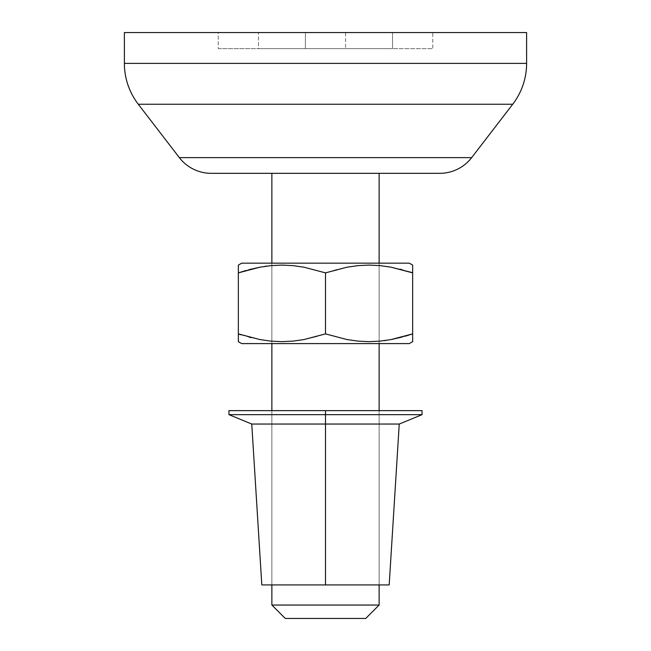 <?xml version="1.0" encoding="UTF-8"?>
<svg xmlns="http://www.w3.org/2000/svg" width="651" height="651" viewBox="0 0 651 651"><rect width="100%" height="100%" fill="white"/><g stroke="black" fill="none" stroke-linecap="round" stroke-linejoin="round"><path stroke-width="0.49" stroke-dasharray="3.25 2.44" d="M345.608 48.638L305.392 48.638L305.392 32.55L345.608 32.55L345.608 48.638L345.608 32.55L124.39 32.55L526.61 32.55L218.24 32.55L432.76 32.55L432.76 48.638L218.24 48.638L218.24 32.55L392.537 32.55L258.463 32.55L258.463 48.638L392.537 48.638L392.537 32.55L392.537 48.638L325.5 48.638L432.76 48.638L432.76 32.55L218.24 32.55L218.24 48.638L432.76 48.638L258.463 48.638L392.537 48.638L258.463 48.638L258.463 32.55L392.537 32.55L305.392 32.55L345.608 32.55L305.392 32.55L305.392 48.638L345.608 48.638M271.874 263.159L271.874 343.598L271.874 263.159L379.126 263.159L379.126 343.598L379.126 341.222L379.126 343.598L271.874 343.598L271.874 263.159L272.899 263.159L271.874 263.159L271.874 343.598L409.292 343.598L241.708 343.598L379.126 343.598L271.874 343.598L379.126 343.598L379.126 263.159L325.5 263.159L409.292 263.159L271.874 263.159M271.874 410.635L271.874 584.932L271.874 410.635L325.5 410.635L325.5 584.932L261.816 584.932L379.126 584.932L379.126 410.635L379.126 584.932L325.5 584.932L325.5 410.635L325.5 584.932L389.184 584.932L271.874 584.932L379.126 584.932L325.5 584.932L325.5 410.635L379.126 410.635L325.5 410.635L325.5 584.932L271.874 584.932L325.5 584.932L325.5 424.045L251.758 424.045L325.5 424.045L325.5 414.663L228.965 414.663L325.5 414.663L325.5 410.635L228.965 410.635L325.5 410.635L271.866 410.635L272.899 410.635L271.874 410.635L271.874 584.932M379.126 173.329L271.874 173.329L379.126 173.329M285.276 618.45L365.724 618.45L285.276 618.45M271.874 605.039L379.126 605.039L271.874 605.039M439.767 173.329L213.43 173.329M219.932 173.329L437.57 173.329M271.874 173.329L378.101 173.329L271.874 173.329M179.351 157.632L471.649 157.632L179.351 157.632M138.289 104.25L512.711 104.25L138.289 104.25M124.39 63.375L526.61 63.375L124.39 63.375M218.24 48.638L304.578 48.638L218.24 48.638M258.463 32.55L312.423 32.55L258.463 32.55M305.392 48.638L345.225 48.638L305.392 48.638M412.644 340.693L412.644 337.088M412.644 338.015L412.644 339.562M401.936 337.104L404.946 336.274M386.36 340.359L384.098 340.676M369.158 341.661L380.2 341.124L369.158 341.661L358.05 341.132L369.158 341.661M347.073 339.57L358.05 341.132L347.073 339.57L325.5 333.882L347.073 339.57M314.783 337.104L325.5 333.882L303.976 339.562L314.783 337.104M293.056 341.124L303.976 339.562L293.056 341.124L282.013 341.661L293.056 341.124M271.874 341.222L282.013 341.661L271.874 341.222M250.757 337.543L259.928 339.57L238.356 333.882L238.356 338.015M241.456 334.891L249.089 337.104M238.356 337.112L238.356 269.644M238.356 339.578L238.356 340.693M238.356 266.064L238.356 333.882M238.356 268.741L238.356 267.195M249.064 269.652L246.054 270.482M264.64 266.397L266.902 266.08M281.842 265.087L270.8 265.632L281.842 265.087L292.95 265.624L281.842 265.087M303.927 267.187L292.95 265.624L303.927 267.187L325.5 272.875L303.927 267.187M336.217 269.652L325.5 272.875L325.5 333.882L325.5 272.875L347.024 267.195L336.217 269.652M357.944 265.632L347.024 267.195L357.944 265.632L368.987 265.087L357.944 265.632M379.126 265.535L368.987 265.087L379.126 265.535M400.243 269.213L391.072 267.187L412.636 272.867M409.544 271.866L401.911 269.644M412.644 269.644L412.644 268.741M412.644 267.179L412.644 266.064M238.356 341.132L238.356 341.661M238.356 265.087L238.356 265.624M412.644 341.661L412.644 341.132M412.644 265.624L412.644 265.087M422.035 410.635L272.899 410.635L422.035 410.635M422.035 414.663L325.5 414.663L422.035 414.663M399.242 424.045L325.5 424.045L399.242 424.045M379.126 584.932L379.126 410.635"/><path stroke-width="0.98" d="M213.43 173.329L211.233 173.329A40.224 40.224 0 0 1 179.351 157.632L138.289 104.25A67.037 67.037 0 0 1 124.39 63.375L124.39 32.55L124.39 63.375L526.61 63.375L526.61 32.55L124.39 32.55L526.61 32.55L526.61 63.375L124.39 63.375A67.037 67.037 0 0 0 138.289 104.25L512.711 104.25A67.037 67.037 0 0 0 526.61 63.375A67.037 67.037 0 0 1 512.711 104.25L138.289 104.25L179.351 157.632L471.649 157.632L512.711 104.25L471.649 157.632L179.351 157.632A40.224 40.224 0 0 0 211.233 173.329L439.767 173.329A40.224 40.224 0 0 0 471.649 157.632A40.224 40.224 0 0 1 439.767 173.329M271.874 173.329L271.874 263.159L271.874 173.329M271.874 341.222L270.906 341.132L271.874 341.222M271.874 343.598L271.874 410.635L271.874 343.598M271.874 584.932L271.874 605.039L379.126 605.039L379.126 584.932L379.126 605.039L271.874 605.039L285.276 618.45L365.724 618.45L379.126 605.039L365.724 618.45L285.276 618.45L271.874 605.039L271.874 584.932M379.126 410.635L379.126 343.598L379.126 410.635L422.035 410.635L228.965 410.635L379.134 410.635M379.126 265.535L380.094 265.624L379.126 265.535M379.126 263.159L379.126 173.329L379.126 263.159M437.57 173.329L219.932 173.329M246.054 270.482L238.356 272.875L238.356 265.087L241.708 263.159L409.292 263.159L412.644 265.087L409.292 263.159L241.708 263.159L238.356 265.087L238.356 272.875L259.928 267.187L270.906 265.624L282.013 265.087L293.056 265.632L303.976 267.195L325.5 272.875L347.073 267.187L358.05 265.624L369.158 265.087L380.2 265.632L391.121 267.195L412.644 272.875L412.644 265.087L412.644 333.882L391.072 339.57L380.094 341.132L368.987 341.661L357.944 341.124L347.024 339.562L325.5 333.882L303.927 339.57L292.95 341.132L281.842 341.661L270.8 341.124L259.879 339.562L238.356 333.882L238.356 341.661L241.708 343.598L409.292 343.598L412.644 341.661L412.644 333.882L391.121 339.562L401.936 337.104M412.644 339.562L412.644 341.661L409.292 343.598L241.708 343.598L238.356 341.661L238.356 339.562M404.946 336.274L412.644 333.882L412.644 341.661M412.644 337.112L412.644 338.015M384.098 340.676L386.36 340.359M249.089 337.104L250.757 337.543M238.356 334.02L241.456 334.891M238.356 337.112L238.356 338.015M238.356 269.66L238.356 268.741M238.356 341.661L238.356 272.875L238.356 333.882L259.879 339.562L270.8 341.124L281.842 341.661L292.95 341.132L303.927 339.57L325.5 333.882L325.5 272.875L303.976 267.195L293.056 265.632L282.013 265.087L270.906 265.624L259.928 267.187L238.356 272.875L259.879 267.195L249.064 269.652M266.902 266.08L264.64 266.397M401.911 269.644L400.243 269.213M412.636 272.867L409.544 271.866M412.644 268.741L412.644 269.669M412.644 272.728L391.121 267.195L380.2 265.632L369.158 265.087L358.05 265.624L347.073 267.187L325.5 272.875L325.5 333.882L347.024 339.562L357.944 341.124L368.987 341.661L380.094 341.132L391.072 339.57L412.644 333.882L412.644 272.875M238.356 267.203L238.356 265.087M412.644 265.087L412.644 267.203M325.5 424.045L251.758 424.045L325.5 424.045L325.5 414.663L228.965 414.663L325.5 414.663L325.5 410.635L325.5 414.663L422.035 414.663L325.5 414.663L325.5 424.045L399.242 424.045L325.5 424.045L325.5 584.932L325.5 424.045M261.816 584.932L325.5 584.932L261.816 584.932L251.758 424.045L228.965 414.663L228.965 410.635M389.184 584.932L325.5 584.932L389.184 584.932L399.242 424.045L422.035 414.663L422.035 410.635"/></g></svg>
